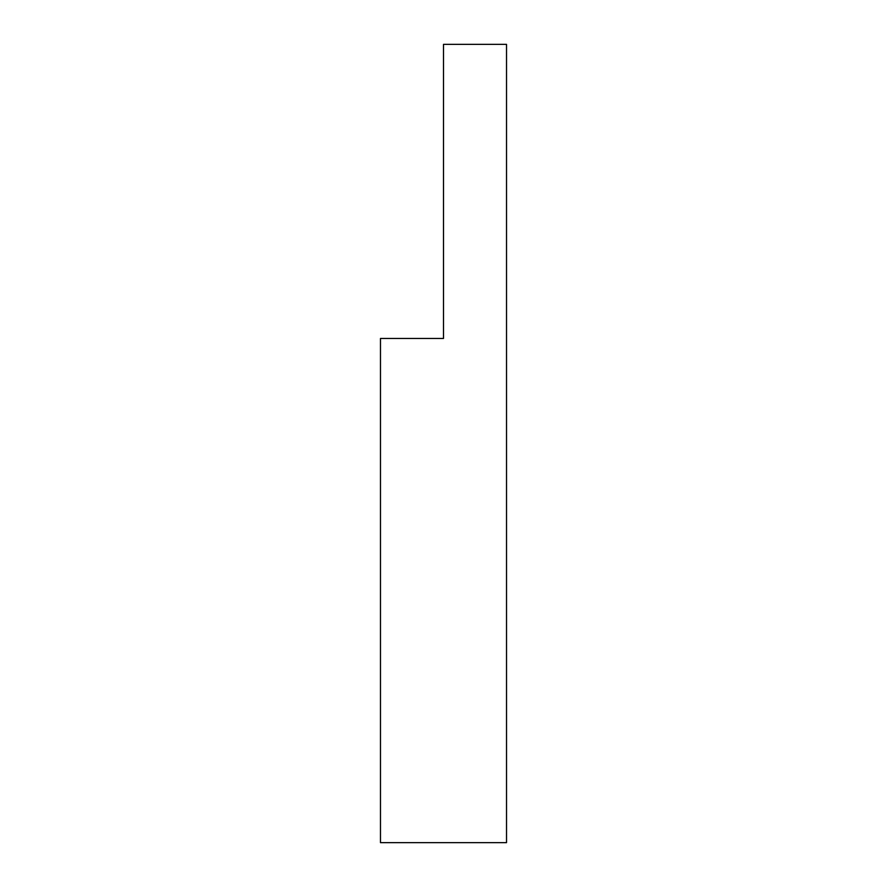 <?xml version="1.0" encoding="UTF-8"?>
<svg xmlns="http://www.w3.org/2000/svg" width="887" height="887" viewBox="0 0 887 887"><rect width="100%" height="100%" fill="white"/><g stroke="black" fill="none" stroke-linecap="round" stroke-linejoin="round"><path stroke-width="1.33" d="M506.521 44.35L443.5 44.35L443.5 338.457L380.479 338.457L380.479 842.65L506.521 842.65L506.521 44.35M380.479 842.65L506.521 842.65"/></g></svg>
